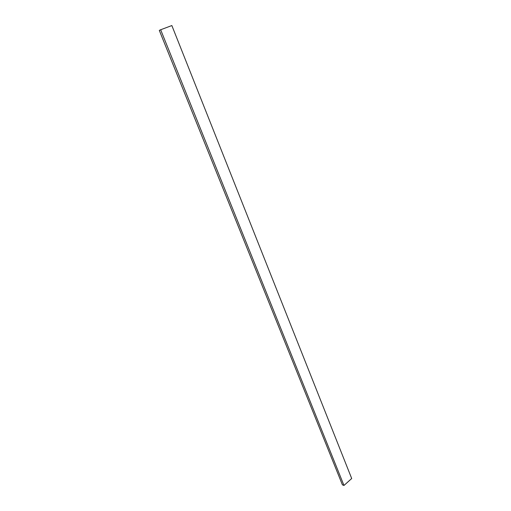 <?xml version="1.0" encoding="UTF-8"?>
<svg xmlns="http://www.w3.org/2000/svg" width="511" height="511" viewBox="0 0 511 511"><rect width="100%" height="100%" fill="white"/><g stroke="black" fill="none" stroke-linecap="round" stroke-linejoin="round"><path stroke-width="0.77" d="M351.696 478.513L171.849 25.55L351.696 478.513L343.973 485.45L160.665 29.759L171.849 25.55L160.665 29.759L343.973 485.45L342.415 484.85L159.304 30.385L160.665 29.759L159.304 30.385L342.415 484.85L343.973 485.45L351.696 478.513"/></g></svg>
